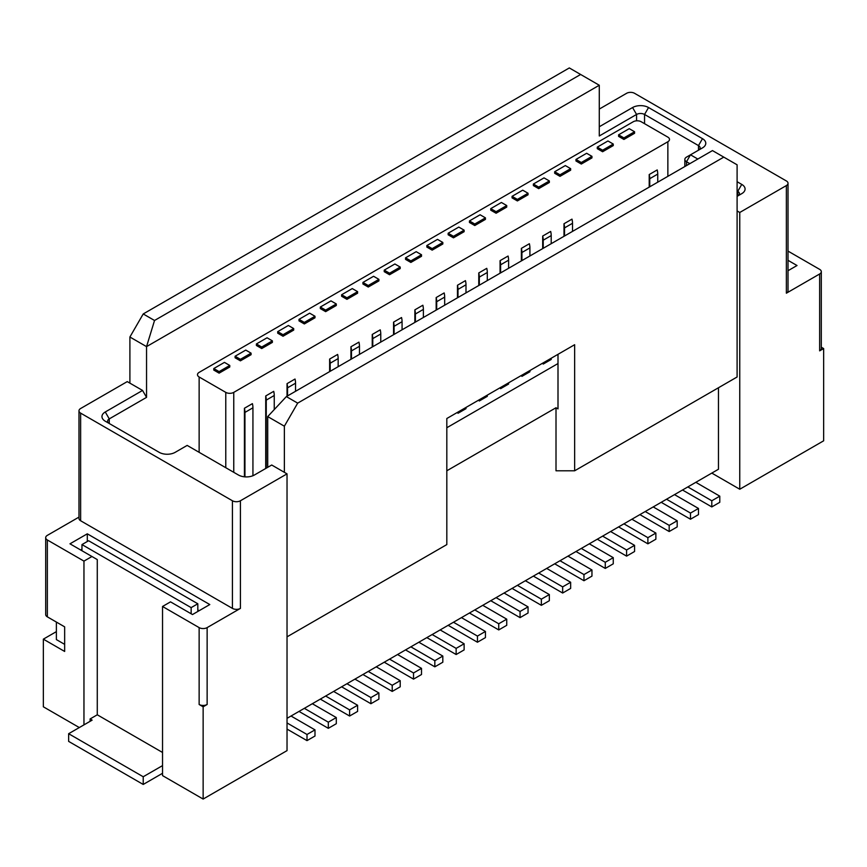 <?xml version="1.0" encoding="UTF-8"?>
<svg xmlns="http://www.w3.org/2000/svg" width="867" height="867" viewBox="0 0 867 867"><rect width="100%" height="100%" fill="white"/><g stroke="black" fill="none" stroke-linecap="round" stroke-linejoin="round"><path stroke-width="1.3" d="M83.958 724.866L83.958 561.112L47.349 539.978L47.349 616.849L64.657 626.852L64.657 651.453L43.35 639.152L43.35 706.8L79.298 727.554M162.53 775.607L203.138 799.06L203.138 706.8L199.139 704.492L199.139 627.61L162.53 606.477L162.53 775.607M43.35 639.152L56.377 631.631M711.796 473.089L739.757 489.237L739.757 212.48L737.102 210.941L737.102 164.806L723.782 157.122L297.684 403.133L284.365 426.196L284.365 472.32L287.031 473.859L287.031 750.627L203.138 799.06M737.102 210.941L737.102 376.993L574.648 470.792L574.648 344.708L446.819 418.512L446.819 544.584L287.031 636.844M718.461 387.755L718.461 469.253L287.031 718.331M788.016 251.105L819.651 269.366A5.646 3.262 -0 0 1 821.309 271.674L821.309 348.556A5.646 3.262 180 0 1 819.651 350.853L823.65 348.556L823.65 440.804L739.757 489.237M821.309 347.201L823.65 348.556M203.138 706.8L207.137 704.492A5.646 3.262 180 0 1 199.139 704.492M574.648 470.792L556.007 470.792L556.007 407.75L446.819 470.781M162.53 606.477L170.517 601.861L192.485 614.551L209.792 604.548L87.296 533.823L87.296 541.517M197.817 611.473L197.817 609.934L199.139 610.704M287.031 473.859L240.419 500.768L240.419 608.396L207.137 627.61L207.137 704.492M240.419 608.396A5.646 3.262 180 0 1 232.432 608.396L80.631 520.753A5.646 3.262 180 0 1 78.984 518.444L78.984 410.817A5.646 3.262 0 0 0 80.631 413.125L232.432 500.768A5.646 3.262 -0 0 0 240.419 500.768M78.984 517.1L47.349 535.362A5.646 3.262 -0 0 0 45.691 537.67A5.646 3.262 -0 0 0 47.349 539.978M83.958 561.112L91.956 556.506L69.978 543.815L87.296 533.823M199.139 627.61A5.646 3.262 0 0 0 207.137 627.61M80.631 549.971L81.964 549.201M91.956 556.506L97.277 559.583L97.277 714.798L162.53 752.469M45.691 537.67L45.691 614.551A5.646 3.262 -0 0 0 47.349 616.849M284.365 472.32L271.718 465.015L254.399 475.008A11.304 6.524 180 0 1 238.425 475.008L187.164 445.41L175.177 452.336A11.304 6.524 180 0 1 159.192 452.336L105.265 421.199A11.304 6.524 180 0 1 105.265 411.977L142.556 390.443L127.243 381.61L80.631 408.509A5.646 3.262 0 0 0 78.984 410.817M297.684 403.133L286.359 396.598L712.468 150.587L723.782 157.122M286.359 396.598L267.719 416.583L284.365 426.196M267.719 416.583L267.719 467.324M551.206 359.133L543.219 363.739A15.064 8.703 60 0 1 543.219 364.075L551.206 359.458A15.064 8.703 60 0 0 551.206 359.133L551.206 358.234L558.001 354.321L558.001 408.899L556.007 407.75M109.242 423.497A5.646 3.262 180 0 1 107.606 421.199A5.646 3.262 180 0 1 109.264 418.891L146.545 397.368L142.556 390.443M146.545 397.368L146.545 346.627L129.898 337.014L129.898 383.149M129.898 337.014L143.218 313.952L569.316 67.94L599.281 85.248L146.545 346.627L154.532 320.487L143.218 313.952M558.001 363.544L446.819 427.734M739.757 212.48L786.369 185.571A5.646 3.262 -0 0 0 788.016 183.262A5.646 3.262 -0 0 0 786.369 180.954L634.568 93.311A5.646 3.262 0 0 0 626.581 93.311L599.281 109.079M599.281 126.755L632.574 107.541A11.304 6.524 180 0 1 648.549 107.541L702.476 138.677A11.304 6.524 180 0 1 702.476 147.899L690.49 154.814L697.816 159.04M737.102 181.723L741.762 184.411A11.304 6.524 180 0 1 741.762 193.644L737.102 196.332M819.651 350.853L819.651 273.983L786.369 293.198A5.646 3.262 -0 0 0 788.016 290.889L788.016 183.262M644.549 123.678L644.549 114.455A5.646 3.262 0 0 0 636.562 114.455L599.281 135.978L599.281 85.248M154.532 320.487L580.641 74.475M741.762 184.411L737.763 191.336L737.763 195.942A5.646 3.262 0 0 0 739.421 193.644A5.646 3.262 0 0 0 737.763 191.336L737.102 190.946M689.829 163.657L686.501 161.739A5.646 3.262 180 0 1 684.843 159.43A5.646 3.262 180 0 1 686.501 157.122L690.49 154.814L686.501 161.739L686.501 165.575M698.499 150.197A5.646 3.262 0 0 0 700.135 147.899A5.646 3.262 0 0 0 698.488 145.591L698.488 150.208M648.549 107.541L644.549 114.455L698.488 145.591L702.476 138.677M819.651 273.983A5.646 3.262 -0 0 0 821.309 271.674M788.016 260.328L797.022 265.519L788.016 270.721M233.765 472.32L233.765 392.372A5.646 3.262 180 0 1 225.778 392.372L199.139 376.993A5.646 3.262 180 0 1 199.139 372.377L633.235 121.759A5.646 3.262 180 0 1 641.222 121.759L667.861 137.138A5.646 3.262 180 0 1 667.861 141.744L667.861 176.337M64.657 644.365L56.377 639.586L56.377 622.062M90.103 721.322L90.103 718.949L97.277 714.798M543.219 364.075L542.688 363.154L529.91 370.534L529.91 371.434A15.064 8.703 60 0 1 529.9 371.759L521.912 376.376L521.381 375.454L508.604 382.835L508.604 383.734A15.064 8.703 60 0 1 508.593 384.059L500.606 388.676L500.075 387.755L487.297 395.135L487.297 396.035A15.064 8.703 60 0 1 487.287 396.36L479.299 400.977L478.768 400.055L465.991 407.436L465.991 408.335A15.064 8.703 60 0 1 465.991 408.66L457.993 413.277L457.473 412.356L446.819 418.512M233.765 392.372L667.861 141.744M293.685 328.56L293.685 330.099L283.032 336.244L277.711 333.177L277.711 331.638L288.364 325.483L293.685 328.56L283.032 334.705L283.032 336.244M613.262 144.052L613.262 145.591L602.608 151.747L597.287 148.669L597.287 147.13L607.94 140.974L613.262 144.052L602.608 150.208L602.608 151.747M314.992 316.26L314.992 317.799L304.339 323.944L299.007 320.877L299.007 319.338L309.66 313.182L314.992 316.26L304.339 322.405L304.339 323.944M485.433 217.855L485.433 219.394L474.78 225.539L469.448 222.472L469.448 220.933L480.101 214.778L485.433 217.855L474.78 224.011L474.78 225.539M229.766 367.001L219.113 373.146L213.791 370.079L213.791 368.54L224.445 362.384L229.766 365.462L229.766 367.001M581.302 164.047L575.981 160.969L575.981 159.43L586.634 153.275L591.955 156.353L591.955 157.892L581.302 164.047L581.302 162.508L575.981 159.43M506.74 207.094L496.087 213.239L490.755 210.172L490.755 208.633L501.408 202.477L506.74 205.555L506.74 207.094M421.514 256.296L410.86 262.441L405.539 259.374L405.539 257.835L416.193 251.679L421.514 254.757L421.514 256.296M346.952 299.343L341.62 296.276L341.62 294.737L352.273 288.581L357.605 291.659L357.605 293.198L346.952 299.343L346.952 297.804L341.62 294.737M272.379 342.4L261.726 348.545L256.404 345.478L256.404 343.939L267.058 337.783L272.379 340.861L272.379 342.4M251.072 354.701L240.419 360.845L235.098 357.778L235.098 356.239L245.751 350.084L251.072 353.162L251.072 354.701M432.167 250.14L426.846 247.073L426.846 245.534L437.499 239.379L442.82 242.457L442.82 243.995L432.167 250.14L432.167 248.612L426.846 245.534M368.258 287.042L362.926 283.975L362.926 282.436L373.579 276.28L378.901 279.358L378.901 280.897L368.258 287.042L368.258 285.514L362.926 282.436M400.207 268.597L389.554 274.741L384.233 271.674L384.233 270.136L394.886 263.98L400.207 267.058L400.207 268.597M634.568 133.29L623.915 139.446L618.583 136.368L618.583 134.829L629.236 128.674L634.568 131.751L634.568 133.29M538.689 188.648L533.368 185.571L533.368 184.032L544.021 177.876L549.342 180.954L549.342 182.493L538.689 188.648L538.689 187.109L533.368 184.032M528.046 194.793L517.393 200.938L512.061 197.871L512.061 196.332L522.714 190.176L528.046 193.254L528.046 194.793M559.995 176.348L554.674 173.27L554.674 171.731L565.327 165.575L570.649 168.653L570.649 170.192L559.995 176.348L559.995 174.809L554.674 171.731M464.127 230.156L464.127 231.695L453.474 237.84L448.152 234.773L448.152 233.234L458.795 227.078L464.127 230.156L453.474 236.312L453.474 237.84M336.298 305.498L325.645 311.643L320.313 308.576L320.313 307.037L330.966 300.882L336.298 303.959L336.298 305.498M649.21 187.109L649.21 174.549L657.208 169.932A15.064 8.703 60 0 1 657.739 174.083L657.739 182.189M244.418 476.817L244.418 408.259L252.405 403.643A15.064 8.703 60 0 1 252.936 407.793L252.936 475.723M265.725 468.473L265.725 395.959L273.712 391.342A15.064 8.703 60 0 1 274.243 395.493L274.243 409.592M287.031 396.208L287.031 383.658L295.018 379.042A15.064 8.703 60 0 1 295.549 383.192L295.549 391.288M329.633 371.607L329.633 359.057L337.631 354.44A15.064 8.703 60 0 1 338.163 358.591L338.163 366.687M350.94 359.306L350.94 346.757L358.927 342.14A15.064 8.703 60 0 1 359.469 346.291L359.469 354.386M372.246 347.006L372.246 334.456L380.234 329.839A15.064 8.703 60 0 1 380.765 333.99L380.765 342.086M393.553 334.705L393.553 322.156L401.54 317.539A15.064 8.703 60 0 1 402.071 321.69L402.071 329.785M414.86 322.405L414.86 309.855L422.847 305.238A15.064 8.703 60 0 1 423.378 309.389L423.378 317.485M436.166 310.104L436.166 297.554L444.153 292.938A15.064 8.703 60 0 1 444.684 297.088L444.684 305.184M457.473 297.804L457.473 285.254L465.46 280.637A15.064 8.703 60 0 1 465.991 284.788L465.991 292.883M478.768 285.503L478.768 272.953L486.766 268.337A15.064 8.703 60 0 1 487.297 272.487L487.297 280.583M500.075 273.213L500.075 260.653L508.073 256.036A15.064 8.703 60 0 1 508.604 260.187L508.604 268.293M521.381 260.913L521.381 248.352L529.369 243.735A15.064 8.703 60 0 1 529.91 247.886L529.91 255.993M542.688 248.612L542.688 236.052L550.675 231.435A15.064 8.703 60 0 1 551.206 235.586L551.206 243.692M563.994 236.312L563.994 223.751L571.982 219.134A15.064 8.703 60 0 1 572.513 223.285L572.513 231.391M162.53 773.299L143.218 784.451L68.645 741.393L68.645 733.71L143.218 776.756L143.218 784.451M191.152 613.782L191.152 607.626L81.964 544.584L81.964 550.74M162.53 765.615L143.218 776.756M92.097 720.174L68.645 733.71M191.152 607.626L197.817 603.779L88.618 540.748L81.964 544.584M197.817 609.934L197.817 603.779M354.939 679.121L378.901 692.961L378.901 699.116L370.913 703.722L370.913 697.577L346.952 683.738M341.62 686.816L370.913 703.722M469.448 613.012L498.742 629.93L498.742 623.774L474.78 609.934M482.767 605.329L506.74 619.157L506.74 625.313L498.742 629.93M695.822 482.323L719.783 496.162L719.783 502.307L711.796 506.924L711.796 500.768L687.834 486.929M682.502 490.007L711.796 506.924M512.061 588.411L541.355 605.329L541.355 599.173L517.393 585.333M525.38 580.727L549.342 594.556L549.342 600.712L541.355 605.329M546.687 568.427L570.649 582.256L570.649 588.411L562.661 593.028L562.661 586.872L538.689 573.033M533.368 576.111L562.661 593.028M287.031 729.093L307.005 740.624L307.005 734.479L287.031 722.948M291.019 716.023L314.992 729.862L314.992 736.018L307.005 740.624M362.926 674.515L392.22 691.422L392.22 685.277L368.258 671.437M376.245 666.821L400.207 680.66L400.207 686.816L392.22 691.422M575.981 551.51L605.274 568.427L605.274 562.271L581.302 548.432M589.289 543.826L613.262 557.654L613.262 563.81L605.274 568.427M405.539 649.914L434.833 666.821L434.833 660.676L410.86 646.836M418.848 642.219L442.82 656.059L442.82 662.215L434.833 666.821M384.233 662.215L413.526 679.121L413.526 672.976L389.554 659.137M397.552 654.52L421.514 668.359L421.514 674.515L413.526 679.121M490.755 600.712L520.048 617.629L520.048 611.473L496.087 597.634M504.074 593.028L528.046 606.857L528.046 613.012L520.048 617.629M554.674 563.81L583.968 580.727L583.968 574.572L559.995 560.732M567.993 556.126L591.955 569.955L591.955 576.111L583.968 580.727M299.007 711.417L328.311 728.323L328.311 722.178L304.339 708.339M312.326 703.722L336.298 717.562L336.298 723.717L328.311 728.323M461.461 617.629L485.433 631.458L485.433 637.613L477.446 642.23L477.446 636.075L453.474 622.235M448.152 625.313L477.446 642.23M426.846 637.613L456.14 654.52L456.14 648.375L432.167 634.536M440.154 629.93L464.127 643.758L464.127 649.914L456.14 654.52M333.632 691.422L357.605 705.261L357.605 711.417L349.607 716.023L349.607 709.878L325.645 696.038M320.313 699.116L349.607 716.023M674.515 494.623L698.488 508.463L698.488 514.608L690.49 519.225L690.49 513.069L666.528 499.229M661.196 502.307L690.49 519.225M639.889 514.608L669.183 531.525L669.183 525.369L645.221 511.53M653.209 506.924L677.181 520.764L677.181 526.908L669.183 531.525M631.902 519.225L655.875 533.064L655.875 539.209L647.887 543.826L647.887 537.67L623.915 523.831M618.583 526.908L647.887 543.826M610.596 531.525L634.568 545.354L634.568 551.51L626.581 556.126L626.581 549.971L602.608 536.131M597.287 539.209L626.581 556.126M370.913 697.577L378.901 692.961M506.74 619.157L498.742 623.774M711.796 500.768L719.783 496.162M549.342 594.556L541.355 599.173M562.661 586.872L570.649 582.256M314.992 729.862L307.005 734.479M400.207 680.66L392.22 685.277M613.262 557.654L605.274 562.271M442.82 656.059L434.833 660.676M421.514 668.359L413.526 672.976M528.046 606.857L520.048 611.473M591.955 569.955L583.968 574.572M336.298 717.562L328.311 722.178M477.446 636.075L485.433 631.458M464.127 643.758L456.14 648.375M349.607 709.878L357.605 705.261M690.49 513.069L698.488 508.463M677.181 520.764L669.183 525.369M647.887 537.67L655.875 533.064M626.581 549.971L634.568 545.354M649.751 186.795L649.751 178.7A15.064 8.703 -120 0 0 649.21 174.549M564.525 235.997L564.525 227.902A15.064 8.703 -120 0 0 563.994 223.751M543.219 363.739L543.219 362.85M543.219 248.298L543.219 240.202A15.064 8.703 -120 0 0 542.688 236.052M529.91 371.434L521.912 376.04A15.064 8.703 60 0 1 521.912 376.376M521.912 376.04L521.912 375.151M521.912 260.599L521.912 252.503A15.064 8.703 -120 0 0 521.381 248.352M508.604 383.734L500.606 388.34A15.064 8.703 60 0 1 500.606 388.676M500.606 388.34L500.606 387.451M500.606 272.899L500.606 264.803A15.064 8.703 -120 0 0 500.075 260.653M487.297 396.035L479.31 400.641A15.064 8.703 60 0 1 479.299 400.977M479.31 400.641L479.31 399.752M479.31 285.2L479.31 277.104A15.064 8.703 -120 0 0 478.768 272.953M465.991 408.335L458.004 412.941A15.064 8.703 60 0 1 457.993 413.277M458.004 412.941L458.004 412.053M458.004 297.5L458.004 289.405A15.064 8.703 -120 0 0 457.473 285.254M436.697 309.801L436.697 301.705A15.064 8.703 -120 0 0 436.166 297.554M415.391 322.101L415.391 314.006A15.064 8.703 -120 0 0 414.86 309.855M394.084 334.402L394.084 326.306A15.064 8.703 -120 0 0 393.553 322.156M372.777 346.702L372.777 338.607A15.064 8.703 -120 0 0 372.246 334.456M351.471 359.003L351.471 350.907A15.064 8.703 -120 0 0 350.94 346.757M330.175 371.304L330.175 363.208A15.064 8.703 -120 0 0 329.633 359.057M287.562 395.905L287.562 387.809A15.064 8.703 -120 0 0 287.031 383.658M266.256 468.169L266.256 400.11A15.064 8.703 -120 0 0 265.725 395.959M244.949 476.872L244.949 412.41A15.064 8.703 -120 0 0 244.418 408.259M336.298 303.959L325.645 310.104L325.645 311.643M325.645 310.104L320.313 307.037M453.474 236.312L448.152 233.234M570.649 168.653L559.995 174.809M528.046 193.254L517.393 199.41L517.393 200.938M517.393 199.41L512.061 196.332M549.342 180.954L538.689 187.109M634.568 131.751L623.915 137.907L623.915 139.446M623.915 137.907L618.583 134.829M400.207 267.058L389.554 273.213L389.554 274.741M389.554 273.213L384.233 270.136M378.901 279.358L368.258 285.514M442.82 242.457L432.167 248.612M251.072 353.162L240.419 359.306L240.419 360.845M240.419 359.306L235.098 356.239M272.379 340.861L261.726 347.006L261.726 348.545M261.726 347.006L256.404 343.939M357.605 291.659L346.952 297.804M421.514 254.757L410.86 260.913L410.86 262.441M410.86 260.913L405.539 257.835M506.74 205.555L496.087 211.711L496.087 213.239M496.087 211.711L490.755 208.633M591.955 156.353L581.302 162.508M229.766 365.462L219.113 371.607L219.113 373.146M219.113 371.607L213.791 368.54M474.78 224.011L469.448 220.933M304.339 322.405L299.007 319.338M602.608 150.208L597.287 147.13M283.032 334.705L277.711 331.638M90.103 718.949L92.097 720.098M232.432 500.768L232.432 608.396M80.631 520.753L80.631 413.125M109.264 423.508L109.264 418.891L105.265 411.977M786.369 293.198L786.369 185.571M636.562 120.827L636.562 114.455L632.574 107.541M686.501 157.122L690.49 154.814M199.139 452.336L199.139 376.993M225.778 467.714L225.778 392.372M649.751 178.7L657.739 174.083M564.525 227.902L572.513 223.285M543.219 240.202L551.206 235.586M521.912 252.503L529.91 247.886M500.606 264.803L508.604 260.187M479.31 277.104L487.297 272.487M458.004 289.405L465.991 284.788M436.697 301.705L444.684 297.088M415.391 314.006L423.378 309.389M394.084 326.306L402.071 321.69M372.777 338.607L380.765 333.99M351.471 350.907L359.469 346.291M330.175 363.208L338.163 358.591M287.562 387.809L295.549 383.192M266.256 400.11L274.243 395.493M244.949 412.41L252.936 407.793M684.843 159.43L684.843 166.54"/></g></svg>
